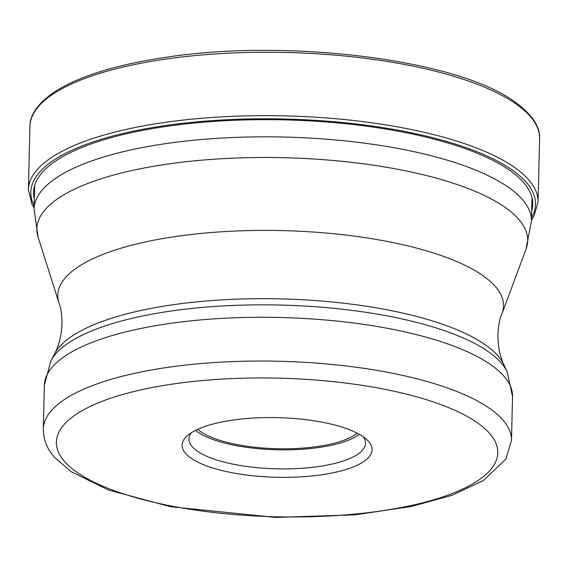 <?xml version="1.0" encoding="UTF-8"?>
<svg xmlns="http://www.w3.org/2000/svg" width="568" height="568" viewBox="0 0 568 568"><rect width="100%" height="100%" fill="white"/><g stroke="black" fill="none" stroke-linecap="round" stroke-linejoin="round"><path stroke-width="0.85" d="M34.328 198.807A249.643 78.384 1.4 0 1 218.005 121.133A249.643 78.384 1.4 0 1 507.756 169.008A249.643 78.384 1.4 0 1 531.683 210.962M191.615 458.589A95.005 29.827 1.4 0 1 187.689 435.407A95.005 29.827 1.4 0 1 272.015 417.551A95.005 29.827 1.4 0 1 362.54 436.33A95.005 29.827 1.4 0 1 366.949 439.788A95.005 29.827 1.4 0 1 313.216 475.849A95.005 29.827 1.4 0 1 191.615 458.589M363.335 436.87A88.31 27.733 1.4 0 1 365.515 443.267A88.31 27.733 1.4 0 1 296.659 468.593A88.31 27.733 1.4 0 1 197.785 451.461A88.31 27.733 1.4 0 1 188.945 438.95A88.31 27.733 1.4 0 1 191.444 432.667M195.506 430.381A88.31 27.733 -178.6 0 0 198.253 432.411A88.31 27.733 -178.6 0 0 280.443 449.842A88.31 27.733 -178.6 0 0 359.381 434.385M357.208 433.206A84.966 26.682 1.4 0 1 281.586 448.805A84.966 26.682 1.4 0 1 201.264 432.014A84.966 26.682 1.4 0 1 197.742 429.309M29.948 126.266A254.904 80.038 1.4 0 1 228.705 53.165A254.904 80.038 1.4 0 1 514.09 102.63A254.904 80.038 1.4 0 1 539.6 138.727C540.189 130.718 536.654 117.058 513.174 100.721C455.387 59.399 287.6 38.574 166.729 57.19C117.107 64.454 79.91 75.899 55.139 91.512C34.101 105.57 29.806 118.165 29.948 126.266L28.4 189.684A254.904 80.038 -178.6 0 1 227.157 116.575A254.904 80.038 -178.6 0 1 512.542 166.041A254.904 80.038 -178.6 0 1 538.052 202.137L539.6 138.727M531.52 217.8A252.426 79.257 -178.6 0 0 510.256 168.682A252.426 79.257 -178.6 0 0 206.851 121.012A252.426 79.257 -178.6 0 0 34.158 205.644M526.06 249.018L502.076 313.522A222.947 70.006 -178.6 0 0 481.274 274.493A222.947 70.006 -178.6 0 0 481.238 274.465A222.947 70.006 -178.6 0 0 220.001 231.872A222.947 70.006 -178.6 0 0 58.895 302.694L38.091 237.09A245.475 77.078 1.4 0 1 215.428 159.118A245.475 77.078 1.4 0 1 503.063 205.978A245.475 77.078 1.4 0 1 503.113 206.006A245.475 77.078 1.4 0 1 526.06 249.018L531.435 221.229A248.756 78.107 -178.6 0 0 506.535 186.006A248.756 78.107 -178.6 0 0 506.493 185.97A248.756 78.107 -178.6 0 0 227.988 137.733A248.756 78.107 -178.6 0 0 34.073 209.074L34.648 185.559M58.895 302.694C63.325 313.479 63.779 336.753 54.585 353.779A227.441 71.412 1.4 0 1 246.242 298.867A227.441 71.412 1.4 0 1 483.574 343.626A227.441 71.412 1.4 0 1 483.616 343.654A227.441 71.412 1.4 0 1 503.887 364.755L507.252 371.976A231.027 72.541 -178.6 0 0 486.662 350.541A231.027 72.541 -178.6 0 0 486.62 350.513A231.027 72.541 -178.6 0 0 245.546 305.044A231.027 72.541 -178.6 0 0 50.864 360.822L44.368 385.274A234.158 73.528 1.4 0 1 226.951 318.123A234.158 73.528 1.4 0 1 489.112 363.563A234.158 73.528 1.4 0 1 489.154 363.591A234.158 73.528 1.4 0 1 512.549 396.72L507.252 371.976M43.296 429.039C43.388 439.753 47.229 449.288 54.826 457.652L71.32 471.745L108.531 490.028L170.464 506.699L275.807 517.448L354.865 514.835L411.09 506.557L452.021 495.282L483.503 480.471L505.91 459.029L511.477 440.484A234.158 73.528 -178.6 0 0 488.04 407.32A234.158 73.528 -178.6 0 0 487.997 407.291A234.158 73.528 -178.6 0 0 225.83 361.887A234.158 73.528 -178.6 0 0 43.296 429.039L44.368 385.274M78.505 473.357A220.782 69.324 -178.6 0 0 373.396 511.974A220.782 69.324 -178.6 0 0 475.693 421.591A220.782 69.324 -178.6 0 0 475.65 421.562A220.782 69.324 1.4 0 0 180.759 382.946A220.782 69.324 1.4 0 0 78.462 473.329A220.782 69.324 -178.6 0 0 78.505 473.357M531.463 220.15L533.97 216.252L538.052 202.137M34.101 207.994L31.985 204.374L28.4 189.684M531.435 221.229L532.01 197.714M38.091 237.09L34.073 209.074M502.076 313.522C497.121 324.079 495.523 347.304 503.887 364.755M54.585 353.779L50.864 360.822M511.477 440.484L512.549 396.72"/></g></svg>

